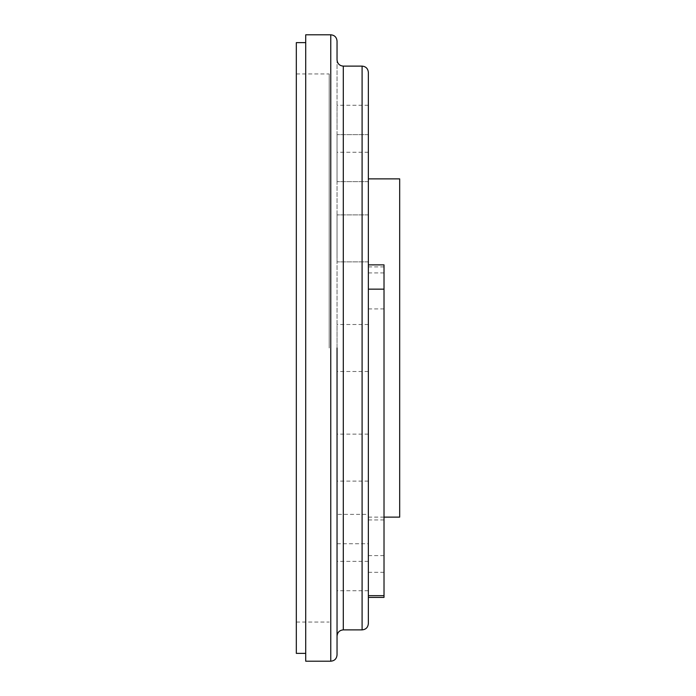 <?xml version="1.0" encoding="UTF-8"?>
<svg xmlns="http://www.w3.org/2000/svg" width="696" height="696" viewBox="0 0 696 696"><rect width="100%" height="100%" fill="white"/><g stroke="black" fill="none" stroke-linecap="round" stroke-linejoin="round"><path stroke-width="0.52" stroke-dasharray="3.48 2.61" d="M384.018 264.863L384.018 597.412M368.358 264.863L368.358 597.412M368.358 595.663L368.358 289.153M337.038 218.039L337.038 261.87L337.038 218.039M368.358 218.039L368.358 261.87L368.358 218.039M337.038 146.386L337.038 181.621L337.038 146.386M368.358 146.386L368.358 181.621L368.358 146.386M337.038 128.76L337.038 105.27L337.038 128.76M368.358 128.76L368.358 152.25L368.358 128.76M337.038 169.876L337.038 134.641L337.038 169.876M368.358 169.876L368.358 134.641L368.358 169.876M337.038 258.721L337.038 214.89L337.038 258.721M368.358 258.721L368.358 214.89L368.358 258.721M337.038 371.49L337.038 324.51L337.038 371.49L368.358 371.49L368.358 324.51L368.358 371.49M337.038 477.961L337.038 434.13L337.038 477.961M368.358 477.961L368.358 434.13L368.358 477.961M368.358 543.75L368.358 590.73L368.358 543.75L337.038 543.75L337.038 590.73L337.038 514.379L368.358 514.379L368.358 561.359L368.358 514.379M368.358 72.384L368.358 623.616M368.358 348L368.358 178.872L368.358 348M337.038 348L337.038 59.856M337.038 41.064L337.038 654.936M305.718 661.2L305.718 34.8M329.208 348L329.208 73.95L329.208 348M296.322 653.37L296.322 42.63M305.718 348L305.718 653.37L305.718 348M296.322 348L296.322 622.05L296.322 348M399.678 178.872L399.678 517.128M384.018 266.89L368.358 266.89M368.358 272.928L384.018 272.928M384.018 308.911L368.358 308.911M368.358 519.938L384.018 519.938M384.018 555.617L368.358 555.617M368.358 572.321L384.018 572.321M362.094 629.88L362.094 66.12M343.302 66.12L343.302 629.88M330.774 661.2L330.774 34.8M368.358 214.89L337.038 214.89L368.358 214.89M368.358 261.87L337.038 261.87L368.358 261.87M368.358 134.641L337.038 134.641L368.358 134.641M368.358 181.621L337.038 181.621L368.358 181.621M368.358 105.27L337.038 105.27M368.358 152.25L337.038 152.25M368.358 324.51L337.038 324.51M368.358 434.13L337.038 434.13M368.358 481.11L337.038 481.11M368.358 561.359L337.038 561.359M368.358 590.73L337.038 590.73M368.358 517.128L384.018 517.128M296.322 622.05L329.208 622.05M296.322 73.95L329.208 73.95"/><path stroke-width="1.04" d="M384.018 289.153L384.018 264.863L368.358 264.863L368.358 289.153L384.018 289.153L384.018 595.663L368.358 595.663L368.358 597.412L384.018 597.412L384.018 595.663M337.038 514.379L337.038 543.75M368.358 348L368.358 72.384C367.949 68.547 365.861 66.459 362.094 66.12L362.094 629.88C365.861 629.541 367.949 627.453 368.358 623.616L368.358 348M362.094 629.88L343.302 629.88L343.302 66.12C339.535 65.781 337.447 63.693 337.038 59.856L337.038 41.064C336.629 37.227 334.541 35.139 330.774 34.8L330.774 661.2C334.541 660.861 336.629 658.773 337.038 654.936L337.038 348M330.774 34.8L305.718 34.8L305.718 661.2L330.774 661.2M305.718 42.63L296.322 42.63L296.322 653.37L305.718 653.37M384.018 517.128L399.678 517.128L399.678 178.872L368.358 178.872M343.302 66.12L362.094 66.12M343.302 629.88C339.535 630.219 337.447 632.307 337.038 636.144"/></g></svg>
